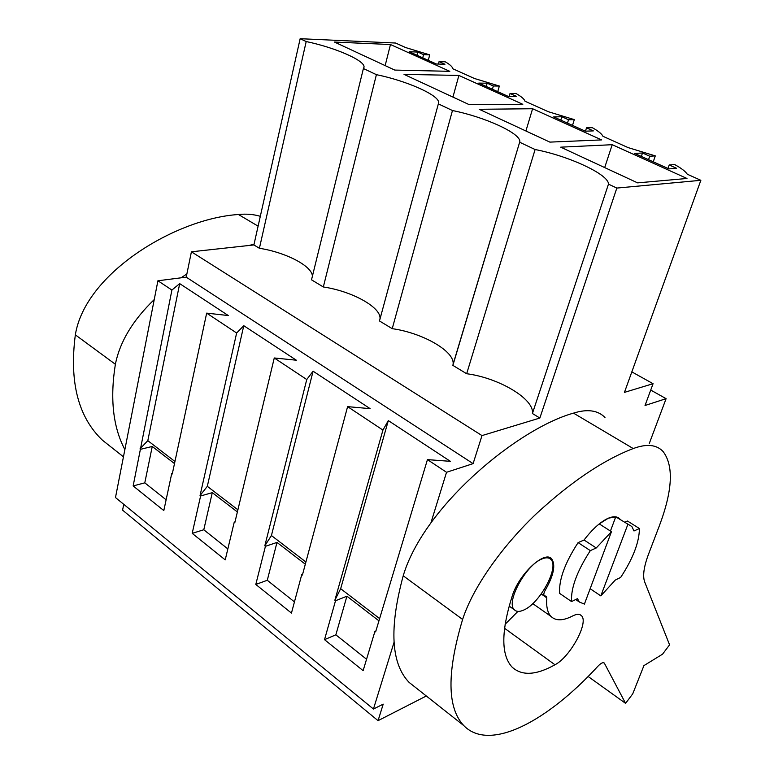 <?xml version="1.0" encoding="UTF-8"?>
<svg xmlns="http://www.w3.org/2000/svg" width="774" height="774" viewBox="0 0 774 774"><rect width="100%" height="100%" fill="white"/><g stroke="black" fill="none" stroke-linecap="round" stroke-linejoin="round"><path stroke-width="1.16" d="M649.299 443.434L666.095 398.668L645.032 405.489L653.072 383.701L624.444 392.379L700.857 180.313L616.83 188.072L539.855 418.037L532.406 413.51C534.641 399.007 498.64 377.789 466.664 373.736L452.877 365.386L453.071 364.341C455.228 351.493 422.662 332.849 392.224 328.669L379.473 320.958L438.655 102.749C439.545 95.347 406.979 80.902 376.406 74.662L363.403 68.538L311.516 279.82L323.329 286.97C352.344 291.218 382.037 307.723 379.957 319.159L438.655 102.749M430.992 522.614L446.53 472.285L473.108 463.626L481.999 435.588L539.855 418.037M426.31 695.99L378.06 720.662L383.207 704.146L373.445 709.032L394.034 642.352M700.857 180.313L687.293 174.218C685.503 171.412 681.304 168.2 674.705 164.581L669.21 164.978L676.611 168.306L668.949 168.896L634.69 153.436L642.507 152.991L649.725 156.222L648.544 159.686M653.246 161.814L655.288 155.884L628.13 147.611L602.956 136.292C601.775 133.834 598.215 130.961 592.274 127.662L586.518 127.836L593.358 130.903L585.328 131.174L553.691 116.903L561.847 116.758L568.522 119.747L567.468 123.114M312.396 276.26C312.299 266.092 285.906 252.392 259.406 248.28L306.194 41.544L300.157 38.7L395.591 43.034L405.702 47.582L429.715 54.867L423.572 54.644L417.825 52.061L409.194 51.723L436.41 64L444.953 64.252L439.071 61.61L445.195 61.794C450.042 64.561 452.558 66.874 452.751 68.741L474.365 78.464L499.346 86.049L493.348 85.982L487.165 83.205L478.748 83.099L508.044 96.315L516.364 96.324L510.037 93.48L515.987 93.499C521.347 96.518 524.356 99.091 525.004 101.239L548.302 111.708L574.318 119.622L568.522 119.747M306.194 41.544C335.355 47.64 365.057 60.556 364.032 67.086L363.403 68.538M392.224 328.669L452.461 110.537L438.355 103.89M452.461 110.537C484.543 116.893 520.515 133.176 519.828 141.603L452.877 365.386M466.664 373.736L535.105 149.527L519.76 142.29M535.105 149.527C568.813 155.961 608.877 174.479 608.48 184.125L532.406 413.529L608.48 184.125L616.83 188.072M655.288 155.884L649.725 156.222M390.464 44.524L334.474 42.057L394.779 70.076L449.81 71.334L390.464 44.524L385.152 65.606M612.215 144.699L686.983 178.475L637.602 182.867L560.734 147.166L612.215 144.699L604.688 167.581M458.895 75.436L404.018 74.372L469.199 104.645L522.808 104.306L458.895 75.436L452.935 97.089M532.599 108.737L601.621 139.91L549.869 142.116L479.203 109.289L532.599 108.737L525.904 130.99M259.406 248.28L253.891 244.942L191.41 251.802L481.999 435.588M473.108 463.626L186.215 277.16L191.41 251.802M446.53 472.285L427.442 459.621L450.381 461.333L388.316 420.592L382.937 430.083L347.603 406.64L370.117 408.643L313.093 371.21L306.756 379.531L274.267 357.975L296.345 360.21L243.771 325.699L236.641 333.004L206.668 313.122L172.273 473.978L171.731 473.553L163.817 510.569L133.147 485.927L144.796 482.841L166.12 499.801M206.668 313.122L228.311 315.55L179.694 283.632L171.905 290.047L157.915 280.769L186.215 277.16M427.442 459.621L375.622 631.894L374.935 631.361L363.122 670.661L324.519 639.653L335.848 634.825L366.557 659.245M382.937 430.083L334.861 600.237L335.519 600.75L324.519 639.653M347.603 406.64L302.411 575.043L301.773 574.54L291.45 613.085L255.797 584.447L267.282 580.277L294.449 601.882M306.756 379.531L264.814 545.834L265.424 546.318L255.797 584.447M274.267 357.975L234.841 522.566L234.251 522.102L225.215 559.883L192.194 533.354L203.785 529.764L227.837 548.901M236.641 333.004L200.05 495.544L200.611 495.979L192.194 533.354M171.905 290.047L133.147 485.927M373.445 709.032L115.481 497.556L157.915 280.769M123.743 504.338L122.582 510.143L378.06 720.662M666.095 398.668L650.721 390.067M653.072 383.701L631.836 371.878M584.051 540.01L578.101 542.613C564.856 563.046 558.712 579.978 559.66 593.406L571.56 601.572L577.472 598.66L579.339 602.017L584.409 604.097L611.45 531.699L596.251 547.963L584.051 540.01C592.565 528.923 600.663 521.657 608.354 518.193L599.25 523.901L611.45 531.699M610.434 531.051L615.736 516.858L608.354 518.193C613.492 516.084 617.313 516.326 619.819 518.928M615.736 516.858L631.845 526.514L633.993 530.964L639.401 528.526C639.295 542.158 633.055 558.46 620.68 577.414L615.262 580.084L600.817 595.883L627.83 524.482M590.156 588.704L600.817 595.883M523.95 609.951C540.107 603.072 559.467 566.916 550.865 559.447C548.892 557.444 545.912 557.299 541.897 558.992C525.788 565.02 505.48 602.656 514.381 609.796C516.5 611.886 519.693 611.944 523.95 609.951M642.507 152.991L641.336 156.445M669.21 164.978L668.001 168.461M334.861 600.237L340.666 588.695L379.628 618.6M388.316 420.592L340.666 588.695M335.519 600.75L346.916 596.203L378.95 620.845M374.935 631.361L375.922 630.926M346.916 596.203L335.848 634.825M571.56 601.572C570.757 588.172 577.017 571.183 590.33 550.624L596.251 547.963M578.101 542.613L590.33 550.624M624.918 522.15L627.491 521.028L639.401 528.526M300.157 38.7L253.891 244.942M428.274 60.333L429.715 54.867M376.406 74.662L323.329 286.97M423.572 54.644L422.73 57.837M417.825 52.061L416.993 55.244M439.071 61.61L438.413 64.058M139.988 448.901L147.815 440.658L174.943 461.478M140.52 449.307L152.246 446.472L174.498 463.587M171.731 473.553L172.399 473.369M152.246 446.472L144.796 482.841M179.694 283.632L147.815 440.658M572.508 125.388L574.318 119.622M264.814 545.834L271.422 535.54L305.914 562.011M265.424 546.318L276.986 542.419L305.324 564.207M301.773 574.54L302.634 574.231M276.986 542.419L267.282 580.277M313.093 371.21L271.422 535.54M561.847 116.758L560.802 120.115M586.518 127.836L585.463 131.174M497.73 91.661L499.346 86.049M200.05 495.544L207.316 486.333L237.899 509.805M200.611 495.979L212.289 492.651L237.386 511.953M234.251 522.102L235.006 521.87M212.289 492.651L203.785 529.764M243.771 325.699L207.316 486.333M493.348 85.982L492.409 89.262M487.165 83.205L486.236 86.475M510.037 93.48L509.205 96.315M416.393 688.154L409.146 682.436C391.034 663.734 389.061 628.178 403.215 575.788L462.61 619.442C446.743 672.558 447.13 707.929 463.752 725.567C489.497 752.231 547.054 721.687 597.896 666.25C600.914 663.134 603.052 662.07 604.31 663.066L625.576 703.353L632.735 693.843L643.92 665.621L662.563 654.165L669.568 644.839L644.694 581.971C642.546 576.108 643.804 566.916 648.448 554.397L659.506 525.411C672.635 490.271 673.825 465.629 663.057 451.494C656.594 444.576 646.648 443.599 633.229 448.552C603.614 459.882 571.386 481.544 536.546 513.549C503.274 545.07 473.214 586.392 462.61 619.442M604.978 417.467C597.838 410.249 587.34 408.798 573.495 413.132C517.738 428.641 423.746 506.399 403.215 575.788M517.922 611.392L505.083 624.299M588.105 676.466L625.576 703.353M546.792 597.838C546.115 606.497 547.499 612.679 550.962 616.385C555.79 621.077 563.017 620.932 572.644 615.959C576.659 613.908 579.591 613.811 581.438 615.669C589.111 622.18 570.312 656.903 554.977 664.769C536.034 675.354 521.695 676.089 511.962 666.965C500.991 654.833 501.117 631.081 512.33 595.699C519.151 573.698 545.08 549.888 551.736 558.954C555.8 565.039 553.681 575.382 545.399 589.981C543.841 592.72 543.445 594.635 544.18 595.738L546.434 596.28L546.792 597.838L541.21 593.977M111.998 447.769L102.565 440.309C78.271 417.302 69.196 382.153 75.339 334.852L115.374 364.283C109.879 398.687 113.033 427.132 124.866 449.607M260.316 216.314C253.611 214.311 246.326 213.701 238.45 214.504C176.075 218.471 85.275 272.932 75.339 334.852M254.075 244.129L249.286 245.445M186.882 273.928L181.029 277.827M154.229 299.577C132.828 320.223 119.873 341.798 115.374 364.283M573.495 413.132L633.229 448.552M603.546 662.679L604.542 663.386M544.383 589.275L545.399 589.981M504.532 628.265L554.977 664.769M238.45 214.504L258.11 226.163M575.711 599.531L579.339 602.017M547.508 557.193L549.027 558.218M509.128 606.061L514.381 609.796M363.838 67.86L364.032 67.086M453.071 364.341L519.828 141.603M409.146 682.436L463.752 725.567M532.764 603.623L550.962 616.385M541.355 593.774L544.18 595.738M580.036 614.701L581.438 615.669M549.753 557.619L551.736 558.954M102.565 440.309L123.453 456.815"/></g></svg>
